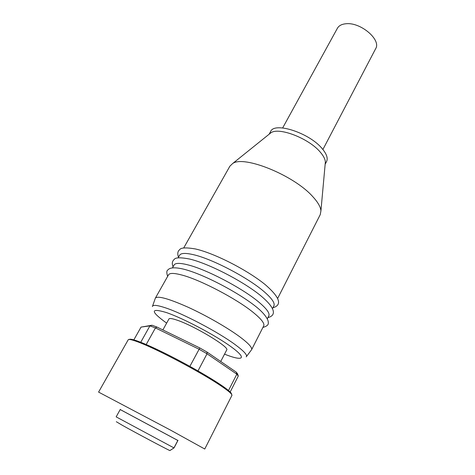 <?xml version="1.0" encoding="UTF-8"?>
<svg xmlns="http://www.w3.org/2000/svg" width="475" height="475" viewBox="0 0 475 475"><rect width="100%" height="100%" fill="white"/><g stroke="black" fill="none" stroke-linecap="round" stroke-linejoin="round"><path stroke-width="0.71" d="M269.402 134.003L270.922 132.78C279.045 126.825 309.237 138.546 320.441 152.327C323.54 155.966 325.179 159.184 325.363 161.975L325.185 163.911M269.129 134.223L270.613 131.539C274.324 121.529 309.593 132.923 322.293 148.782C326.687 154.072 328.112 158.323 326.562 161.542L325.155 164.261M183.665 248.027L229.918 166.143L232.673 163.513C243.835 155.07 293.966 175.311 312.71 196.573C317.858 202.148 320.595 206.904 320.928 210.835L320.263 214.587L277.655 298.425M178.089 257.901L179.574 255.271C180.904 253.027 185.559 252.842 193.539 254.707C212.064 258.887 247.606 277.412 263.762 291.377C271.783 298.264 275.162 303.086 273.891 305.841L272.519 308.536M172.461 267.87L174.076 265.002C175.322 262.907 179.924 262.859 187.874 264.86C206.316 269.355 242.018 288.004 258.4 301.756C266.534 308.542 270.008 313.227 268.82 315.81L267.336 318.743M240.154 337.09C248.668 343.514 252.48 347.718 251.596 349.713L263.708 325.868C264.807 323.463 261.232 318.915 252.991 312.235C236.384 298.704 200.515 279.929 182.151 275.114C174.23 272.971 169.688 272.882 168.524 274.829L155.373 298.116C157.753 295.598 168.601 298.603 187.91 307.147C206.239 315.495 227.822 327.892 240.154 337.09M322.899 149.506L375.636 48.735C381.538 39.847 360.448 21.88 345.848 23.768C341.703 24.172 338.895 25.662 337.416 28.245L282.667 127.935M177.911 440.485L120.211 409.545M177.899 440.503L120.199 409.563M204.749 449.023L170.365 430.017L98.58 392.095L128.197 339.809C128.808 338.829 133.137 339.963 141.188 343.199C159.933 350.669 199.286 371.527 218.476 384.204C227.941 390.432 232.417 394.167 231.907 395.414L204.749 449.023M152.053 325.227L156.987 327.061L155.444 327.922L149.928 325.856L152.053 325.227L141.045 327.103L149.928 325.856L140.725 342.279M197.986 370.928L207.035 353.774L236.835 374.175L236.283 372.168L206.969 352.028L207.035 353.774L199.007 349.202L155.444 327.922L146.187 344.535M116.316 421.717L122.52 425.404C135.892 432.879 167.022 449.421 169.884 450.573L173.957 447.907L116.161 416.866L120.294 409.391M177.994 440.325L174.07 447.872L170.02 450.484M162.877 329.929L168.934 318.98C169.498 318.09 172.235 318.488 177.145 320.18C194.53 325.933 230.108 347.457 226.712 349.962L220.727 361.481M173.957 447.907L177.917 440.289M189.869 366.367L199.821 347.949L206.969 352.028M236.283 372.168L237.583 373.855L238.29 376.046L236.835 374.175L228.493 390.551M199.821 347.949L156.987 327.061M141.045 327.103L133.843 339.868M238.29 376.046L230.155 392.047M152.552 306.126L155.373 298.116M246.192 356.873C247.79 355.318 244.079 351.215 235.066 344.553C218.209 332.072 182.905 313.482 165.288 307.776C157.005 305.051 152.707 304.653 152.398 306.583M166.642 323.125C150.343 311.303 150.195 307.758 166.191 312.485C182.845 318.102 214.819 334.946 230.844 346.578C247.113 358.287 243.675 361.433 226.706 354.997L224.527 354.16M218.441 383.307C226.005 388.277 230.322 391.661 231.396 393.454M129.301 339.465C131.189 338.141 142.239 342.338 162.456 352.058C181.688 361.463 204.784 374.365 218.322 383.224M270.922 132.78L232.673 163.513M262.901 327.465C266.831 326.277 268.624 324.763 268.286 322.911C268.565 320.702 266.76 316.516 260.104 310.169C244.18 295.581 205.081 274.574 183.92 269.23C171.047 266.089 168.702 269.07 167.865 269.96C166.559 270.667 166.482 272.804 167.645 276.391M267.918 317.591C275.316 315.827 277.649 309.272 259.041 294.346C240.878 280.09 208.187 263.411 189.584 259.023C180.595 257.325 175.495 257.432 174.283 259.344C172.116 261.22 171.718 263.69 173.096 266.742M272.893 307.8C279.995 305.668 283.248 300.325 265.323 284.715C247.57 270.138 214.219 253.062 195.201 248.912C185.98 247.368 180.791 247.635 179.645 249.708C177.65 251.251 177.27 253.739 178.493 257.189M246.483 356.488L251.299 350.093M128.197 339.809C130.144 337.814 141.259 341.757 161.542 351.625C181.023 361.107 204.678 374.294 218.494 383.367C228.083 389.613 231.533 393.258 231.218 393.223L231.907 395.414M236.402 372.299L237.043 374.395M325.363 161.975L320.928 210.835"/></g></svg>
